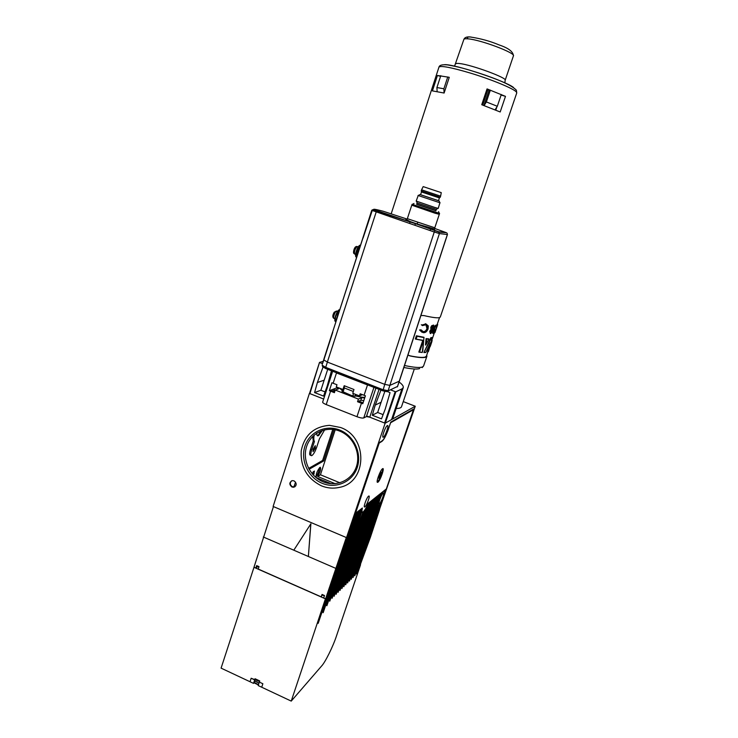 <?xml version="1.0" encoding="UTF-8"?>
<svg xmlns="http://www.w3.org/2000/svg" width="738" height="738" viewBox="0 0 738 738"><rect width="100%" height="100%" fill="white"/><g stroke="black" fill="none" stroke-linecap="round" stroke-linejoin="round"><path stroke-width="1.11" d="M313.512 475.226L314.157 473.095L312.469 474.091M339.72 430.06C353.871 435.577 362.146 453.252 357.229 467.523C352.515 481.877 336.03 489.165 322.192 483.298C308.281 477.643 300.246 460.383 304.923 446.25C309.388 432.034 325.633 424.332 339.72 430.06M323.05 481.766C336.214 487.338 351.897 480.401 356.371 466.748C361.048 453.178 353.179 436.37 339.729 431.121C326.334 425.678 310.873 432.994 306.621 446.518C302.165 459.959 309.812 476.388 323.05 481.766M321.362 485.807C307.036 478.547 300.32 466.877 301.224 450.789C304.462 435.106 313.881 426.629 329.48 425.337L340.559 427.496C368.391 437.053 367.173 482.652 339.24 487.421C333.207 488.74 327.257 488.205 321.362 485.807C327.257 488.205 333.207 488.74 339.24 487.421C367.173 482.652 368.391 437.053 340.559 427.496L329.48 425.337C313.881 426.629 304.462 435.106 301.224 450.789C300.32 466.877 307.036 478.547 321.362 485.807M314.13 435.106C313.622 438.298 313.715 440.42 314.425 441.472L311.657 449.977C310.56 453.658 310.532 455.549 311.574 455.678L311.925 455.549C313.567 454.322 315.144 451.601 316.639 447.376L319.369 438.99L324.646 429.83M322.478 430.42L318.392 435.688C317.239 436.186 316.713 435.328 316.805 433.114M314.905 446.416C313.466 448.243 312.94 449.765 313.318 450.964L313.429 450.927C314.868 449.091 315.394 447.579 315.006 446.379L314.905 446.416M314.425 441.472L313.253 441.001L312.718 436.426M311.067 455.475L310.421 455.208C309.36 455.078 309.388 453.178 310.495 449.507L313.253 441.001M317.672 435.826L321.233 430.863M383.52 491.167L384.443 491.471L384.719 490.207M312.358 473.962L313.133 471.84L314.471 471.065L313.327 475.041M293.798 487.015L295.578 482.135M383.068 493.27C381.38 494.423 377.801 504.358 379.314 503.667L379.563 503.519C381.269 502.292 384.793 492.467 383.29 493.141L383.068 493.27M339.914 482.8L320.449 474.774L317.663 476.462C320.347 471.766 321.205 468.704 320.246 467.274L319.969 467.375C317.275 470.604 315.947 473.971 315.993 477.477L331.039 483.694M291.999 487.052L293.798 487.246C296.87 485.429 296.934 483.289 294.01 480.835L292.276 480.623C289.148 482.412 289.056 484.552 291.999 487.052M294.969 486.739L292.479 486.766C289.951 485.014 289.647 483.039 291.565 480.844M387.302 425.632C385.374 426.499 381.334 438.086 383.253 437.21L383.409 437.136C385.356 436.176 389.341 424.728 387.432 425.577L387.302 425.632M376.906 510.954L377.718 511.13L380.301 503.593L378.751 505.567L376.066 512.532L378.409 505.668L378.253 503.556L374.397 513.952L381.454 492.8M368.253 503.353L367.828 504.312M364.969 509.7L364.24 510.751M362.349 512.089L362.847 512.559L357.035 528.685L356.067 528.583M335.153 483.685L317.663 476.462M334 429.544L323.714 460.918L322.607 460.466L308.622 468.427M309.093 469.285L323.714 460.918M335.218 429.765L320.449 474.774M296.215 484.239L295.744 485.89M355.928 513.141L348.567 534.93L349.305 535.244L356.86 512.393M357.358 511.997L349.305 535.244M357.506 512.061L357.007 512.458M357.865 511.591L350.264 533.491M350.541 533.26L351.279 533.574L358.788 510.862M359.286 510.465L351.279 533.574M359.434 510.53L358.936 510.917M359.775 510.069L352.22 531.84M352.487 531.609L353.216 531.923L360.697 509.34M361.196 508.952L353.216 531.923M361.334 509.017L360.845 509.405M361.048 509.838L354.157 530.198M354.406 529.985L355.135 530.29L361.703 510.908L360.974 510.604M361.703 510.908L355.135 530.29M356.316 528.38L361.528 512.458M361.712 512.449L362.441 512.753M362.847 512.559L357.035 528.685M363.281 511.794L357.958 526.987M358.188 526.784L358.908 527.089L364.424 510.825M365.135 509.774L358.908 527.089M365.734 508.454L359.821 525.41M360.043 525.216L360.762 525.521L367.948 504.358M368.557 503.076L360.762 525.521M368.991 502.735L361.666 523.851M361.878 523.666L362.598 523.962L369.886 502.015M370.347 501.655L362.598 523.962M370.494 501.711L370.033 502.08M370.771 501.314L363.493 522.301M363.696 522.135L364.406 522.43L371.666 500.604M372.118 500.244L364.406 522.43M365.19 521.074L365.734 521.305L372.967 499.571M373.419 499.211L365.734 521.305M373.815 498.888L366.62 519.663M366.804 519.506L367.506 519.801L374.701 498.187M375.144 497.827L367.506 519.801M368.382 518.168L375.541 497.513M368.557 518.021L369.258 518.307L376.417 496.812M376.86 496.462L369.258 518.307M377.247 496.157L370.125 516.692M370.291 516.554L370.993 516.84L378.114 495.466M378.557 495.115L370.993 516.84M378.926 494.82L371.851 515.235M372.007 515.096L372.699 515.392L379.793 494.128M380.227 493.787L372.699 515.392M377.635 505.345L375.245 512.366M377.044 510.844L378.88 505.475M381.371 501.582L378.557 509.561M385.467 489.608L384.443 492.597M348.567 534.93L347.699 535.659M380.587 493.491L373.557 513.796M323.207 361.334L319.499 362.404L309.895 393.622L323.65 399.037L309.397 393.428L273.115 506.452L346.509 537.615L347.257 536.987L378.981 443.215L381.989 441.342C383.935 439.663 386.011 435.78 388.197 429.71L390.771 422.099L413.852 408.917L379.36 509.737L378.677 509.46M379.36 509.737L415.254 406.241L403.252 401.601M319.526 467.744C319.194 471.084 317.958 474.054 315.836 476.665M382.625 491.877L383.068 492.052L380.771 496.176L381.592 492.864M383.068 492.052L383.096 491.499M377.718 511.13L381.094 502.144C383.013 498.205 384.138 494.903 384.48 492.237L385.273 489.931M377.727 505.382L378.317 505.622M375.384 512.246L376.066 512.532M346.509 537.615L385.125 423.225L415.254 406.241M385.125 423.225L366.62 415.946M373.705 513.666L374.397 513.952M315.836 476.849C318.004 474.137 319.277 471.056 319.655 467.615M322.607 460.466L332.792 429.387M412.846 409.498L413.437 409.728L386.343 488.916L368.28 503.298C366.371 507.661 364.692 510.493 363.253 511.812L362.727 512.117C361.869 512.264 361.749 510.899 362.367 508.012L355.246 513.491M382.487 468.778L382.358 468.879C380.255 470.447 376.057 481.776 377.367 482.329L377.921 482.228C380.365 480.623 385.116 466.665 382.487 468.778M364.941 506.84L364.673 506.997C362.995 507.744 366.712 497.375 368.566 496.148L368.815 496.019C370.485 495.29 366.814 505.539 364.941 506.84M413.437 409.728L390.531 422.8M390.587 422.819L388.474 428.889M355.402 513.556L379.378 442.56L382.155 440.835C384.157 439.11 386.278 435.134 388.529 428.907M378.659 476.776L381.131 472.043L380.301 474.488L381.02 473.962L380.799 474.663L378.981 478.362L379.378 476.241L378.659 476.776M377.173 481.204L377.561 481.49C378.742 480.678 380.088 478.206 381.611 474.064C382.644 470.872 382.801 469.267 382.109 469.239L382.053 469.193M379.747 474.894L380.531 475.392M379.092 475.475L379.812 475.927M313.087 449.23L315.274 445.651L315.237 448.114L313.05 451.693L313.087 449.23M273.447 506.6L254.001 567.181L255.865 568.011L258.189 566.295M255.865 568.011L256.63 565.612L259.001 566.655L258.235 569.053L321.233 596.867L322.045 594.441L324.489 595.52L323.678 597.937L325.615 598.795L326.38 598.048L336.962 567.697L346.906 537.282M360.098 565.188L370.485 537.033L360.098 565.188L359.286 565.511M376.85 511.12L358.364 566.885L368.788 538.592L377.948 510.936M358.031 566.738L357.543 567.218M375.19 512.532L356.611 568.592L367.081 540.151L376.288 512.338M356.269 568.454L355.771 568.933M373.502 513.962L354.83 570.326L365.365 541.729L374.609 513.768M354.489 570.179L353.982 570.677M371.795 515.401L353.032 572.079L363.622 543.316L372.911 515.207M352.699 571.932L352.183 572.43M370.07 516.858L351.223 573.841L361.86 544.93L371.196 516.665M350.873 573.694L350.347 574.21M368.327 518.334L349.378 575.64L360.079 546.563L369.452 518.141M349.037 575.483L348.502 576.009M366.555 519.829L347.524 577.448L358.271 548.205L367.699 519.635M347.174 577.3L346.629 577.826M364.664 522.209L345.642 579.275L356.445 549.875L365.919 521.148M345.292 579.127L344.738 579.671M362.856 523.749L343.391 580.981L344.48 580.419L364.221 522.356M343.391 580.981L342.819 581.535M361.02 525.299L341.463 582.854L342.561 582.282L362.404 523.888M341.463 582.854L340.882 583.417M359.166 526.877L339.517 584.754L340.624 584.173L360.568 525.438M339.517 584.754L338.926 585.326M357.284 528.473L337.543 586.673L338.659 586.083L358.705 527.006M337.543 586.673L336.943 587.254M355.384 530.078L335.55 588.61L336.676 588.02L356.823 528.592M335.55 588.61L334.932 589.21M353.465 531.711L333.53 590.575L334.665 589.976L354.913 530.198M333.53 590.575L332.903 591.184M351.519 533.362L331.482 592.568L332.635 591.959L352.985 531.821M331.482 592.568L330.845 593.186M329.775 594.736L330.578 593.961L341.048 563.952L351.03 533.473L350.292 534.072L329.775 594.736L328.77 595.206M347.644 535.843L327.681 596.774L328.493 595.99L339.019 565.815L349.056 535.133M327.321 596.618L326.657 597.263M321.233 596.867L322.46 594.625M363.345 522.725L353.816 552.282L352.958 552.596M347.921 535.604L338.161 566.6L327.681 596.774M349.544 535.041L329.416 594.579M352.054 532.319L331.842 592.725M354 530.668L333.89 590.732M355.91 529.045L335.901 588.767M357.801 527.43L337.903 586.821M359.674 525.843L339.867 584.902M361.528 524.275L341.814 583.011M352.736 553.269L351.067 554.321M354.6 551.563L353.816 552.282L343.742 581.129M365.153 521.185L345.642 579.275M366.814 519.617L347.524 577.448M368.576 518.122L349.378 575.64M370.328 516.646L351.223 573.841M372.053 515.179L353.032 572.079M373.76 513.74L354.83 570.326M375.448 512.31L356.611 568.592M377.118 510.899L358.364 566.885M378.502 509.727L359.766 565.05M378.769 509.497L369.766 537.698L369 537.947M367.303 539.506L368.788 538.592M365.578 541.074L367.081 540.151M363.834 542.661L365.365 541.729M362.072 544.275L363.622 543.316M360.292 545.899L361.86 544.93M358.493 547.541L360.079 546.563M356.666 549.21L358.271 548.205M354.821 550.889L356.445 549.875M349.157 556.065L350.845 555.004M347.229 557.827L348.936 556.747M345.264 559.616L346.998 558.518M343.29 561.424L345.043 560.308M341.279 563.26L343.059 562.125M339.249 565.105L341.048 563.952M337.201 566.987L339.019 565.815M263.309 536.987L293.807 550.188L310.882 523.795L308.373 556.498L336.085 568.5L336.962 567.697M346.297 537.532L325.615 598.795M348.299 535.76L349.037 535.124M352.257 532.402L352.949 531.812M354.194 530.751L354.877 530.179M356.113 529.128L356.777 528.574M358.013 527.522L358.65 526.978M359.886 525.936L360.504 525.41M361.74 524.367L362.33 523.86M363.566 522.818L364.148 522.32M379.563 509.561L370.485 537.033M310.79 523.86L308.373 556.498L293.807 550.188M327.192 596.738L318.179 623.37L326.095 598.324M327.026 596.904L317.93 622.909M329.296 594.699L323.152 612.715L328.207 596.276M329.12 594.865L322.893 612.319M333.41 590.695L329.775 601.184L332.349 592.236M333.244 590.852L329.526 600.852M331.362 592.688L326.879 605.732L330.292 594.238M331.196 592.845L326.62 605.372M341.353 582.965L338.087 592.365L340.347 584.441M341.187 583.121L337.856 592.024M339.397 584.865L336.122 594.321L338.382 586.35M339.24 585.022L335.882 593.979M337.423 586.784L334.13 596.295L336.399 588.287M337.266 586.941L333.88 595.953M335.43 588.73L332.109 598.297L334.388 590.252M335.264 588.887L331.86 597.965M348.926 575.594L345.744 584.773L347.976 577.005M348.77 575.751L345.532 584.413M347.072 577.402L343.862 586.645L346.104 578.832M346.906 577.559L343.65 586.286M345.181 579.238L341.962 588.527L344.203 580.677M345.024 579.395L341.74 588.177M343.281 581.092L340.034 590.437L342.284 582.55M343.115 581.249L339.812 590.086M356.168 568.546L353.059 577.531L355.264 569.911M356.011 568.703L352.865 577.153M354.388 570.28L351.26 579.312L353.474 571.655M354.231 570.437L351.057 578.943M352.589 572.033L349.443 581.11L351.657 573.417M352.432 572.181L349.24 580.741M350.771 573.804L347.607 582.937L349.83 575.197M350.615 573.952L347.395 582.568M359.664 565.142L356.592 574.026L358.779 566.48M359.517 565.299L356.408 573.647M357.93 566.839L354.83 575.769L357.035 568.186M357.773 566.987L354.646 575.391M258.42 566.406L258.89 566.996M259.564 681.451L251.169 678.259L254.665 679.901L255.348 678.877M291.233 701.1L258.199 685.574L259.352 682.096L262.866 683.748L259.352 682.096L259.739 680.934L255.053 678.739L253.521 683.379L221.086 668.139L253.983 567.31L325.421 598.841L291.233 701.1L321.537 666.091C325.209 662.355 333.272 645.999 336.519 635.824L360.55 564.745M324.379 595.861L322.349 594.966M254.665 681.451L253.521 683.379M255.32 678.96L259.684 681.109M262.866 683.748L261.713 687.226M251.16 678.259L250.025 681.737M254.813 681.165L255.182 679.394M254.61 681.109L259.038 683.047M258.512 684.624L254.112 682.465M258.401 684.965L253.992 682.807M258.946 566.839L258.318 566.738M324.434 595.704L322.405 594.81M414.322 369L401.518 406.712C401.112 407.865 399.332 408.465 396.177 408.529M416.407 335.781L423.944 337.284L416.407 335.781L415.319 339.01L423.52 340.393L419.571 352.035L422.284 352.404L419.249 352.192L423.197 340.55L415.78 339.157M422.809 350.688L423.935 337.607L417.09 336.297L416.167 339.028M425.605 352.496L424.055 352.561L425.835 352.432L430.208 342.875L427.902 351.897L428.455 351.491L432.293 337.524M436.075 329.148L434.202 333.133L435.937 329.646L434.95 332.617L437.699 324.582L436.306 328.548L436.887 325.08L436.075 329.148L435.586 328.973L434.544 331.334M439.544 317.598L436.979 324.969M409.036 355.587L409.664 355.753C417.754 357.423 422.994 357.829 425.383 356.98L426.407 356.094L427.8 352.017M428.889 345.864L427.533 352.063L429.498 344.508M420.918 315.477L423.99 315.587C431.961 317.451 437.081 318.143 439.341 317.654L440.291 317.036L516.748 92.97L516.332 91.955C513.759 88.661 491.397 79.409 470.143 73.007C451.176 67.407 440.78 65.442 438.962 67.093L438.944 67.121M426.73 355.163L426.905 356.26L425.872 357.155C423.492 358.013 418.317 357.626 410.328 356.002L407.957 354.996M430.531 344.655L432.182 340.522L430.023 346.832M482.726 105.082L487.892 89.695L487.052 88.911L505.484 96.364L501.12 95.027M483.944 105.525L489.11 90.147L487.892 89.695M495.798 110.1L496.849 107.001M432.422 90.885L444.11 93.034L449.267 77.315L437.45 75.46L432.422 90.885M431.795 341.925L431.951 340.172M433.658 325.061L431.721 325.689L430.798 327.349L430.918 329.591L429.719 331.251L430.715 333.631L432.496 331.565L432.569 329.84L434.018 327.617L433.658 325.061L432.237 325.873L431.315 327.534L431.435 329.785L430.236 331.436M430.918 329.591L431.435 329.785M429.719 331.251L430.208 333.447M431.721 325.689L432.237 325.873M430.798 327.349L431.315 327.534M433.391 331.51L434.802 329.277L434.562 327.644L435.826 325.873L436.038 327.294L436.121 325.034L434.267 327.718L433.123 331.519L433.215 333.558L434.59 331.353L433.492 332.727L433.391 331.51M436.075 326.251L435.586 326.067L435.863 327.331M434.304 326.316L436.121 325.034M434.036 329.831L433.538 329.655L433.464 328.982L433.953 329.157M433.538 329.655L432.634 331.344L433.123 331.519M432.634 331.344L432.726 333.373M437.2 324.406L437.699 324.582M437.145 324.489L437.634 324.665M437.523 323.512L437.551 324.526M415.9 339.148L416.739 335.901L423.935 337.607M422.763 340.486L418.833 352.072L422.127 352.487M426.084 338.604L425.475 345.052L426.352 338.705L428.879 338.871L426.084 338.604L428.935 339.093L426.684 339.065L426.001 344.462L428.843 339.203M430.863 337.644L423.907 352.57L430.863 337.644L432.302 337.515M423.105 332.635C425.217 332.976 426.868 331.749 428.058 328.964L428.298 325.91L426.038 323.973L421.97 324.978L422.477 325.615L425.752 324.821C427.505 325.154 428.105 326.482 427.542 328.825C426.564 331.067 425.208 332.063 423.464 331.805L421.047 329.849L420.199 330.2L423.105 332.635M421.97 324.978L426.038 323.973M421.324 324.738L422.477 325.615M420.199 330.2L419.553 329.96L421.047 329.849M425.974 324.877L426.988 328.622C426.001 330.864 424.636 331.86 422.874 331.593L423.437 331.805M419.553 329.96L422.053 332.303M426.988 328.622L427.542 328.825M487.052 88.911L481.739 104.722L500.189 111.973L505.484 96.364M440.549 76.42L437.45 75.46M432.413 337.866L431.324 338.069L423.907 352.57M433.723 327.589L432.164 329.351L431.73 327.561L433.363 325.901L433.723 327.589L433.363 326.122M432.191 331.556L431.02 332.801L430.623 331.5L431.896 330.19L432.191 331.556L430.632 332.598M431.795 329.157L433.224 327.404M432.431 337.81L428.455 351.491M425.835 352.432L430.208 342.875M426.001 344.462L425.623 345.052M444.101 93.025L443.879 88.781L436.914 87.545L437.127 91.466M443.879 88.781L447.745 76.964M495.069 109.805L497.311 106.272L486.37 101.945L484.091 105.58M497.311 106.272L501.296 94.501M490.346 90.128L486.37 101.945M440.789 75.673L436.914 87.545M407.136 219.103L383.299 211.28C376.122 209.38 372.939 208.817 373.742 209.601L415.605 223.725L416.952 223.918L417.726 222.572L416.933 223.909L410.476 221.658L406.583 219.813L407.339 218.669L434.793 227.784L434.71 229.26L415.623 223.725L438.52 231.704L446.499 232.738L434.691 228.439M412.228 205.229L439.294 214.324L434.793 227.784M327.386 362.081L325.689 367.349L382.948 389.682L388.096 390.716L389.895 385.374L399.415 381.131L389.849 385.393L384.692 384.35L327.358 362.072L323.853 359.959L323.927 358.982M384.692 384.35L434.258 232L371.749 210.302L332.534 332.312M371.749 210.302L372.478 209.795L363.059 238.106M406.038 219.601C404.599 219.537 408.215 220.966 416.887 223.909L416.896 223.918M355.91 256.464C355.384 255.597 355.541 253.78 356.362 251.031C355.467 253.9 355.319 255.855 355.901 256.87L360.043 245.274C358.862 246.188 357.755 248.153 356.722 251.188C355.808 254.223 355.642 256.215 356.214 257.175L356.463 257.359M337.266 316.519L339.24 309.96L335.891 316.012C335.006 318.954 334.877 320.809 335.504 321.574L337.266 316.519M338.705 310.089L339.831 309.637M359.507 245.413L360.605 245.062M363.317 236.824L332.487 332.469M338.899 309.951C338.069 310.255 336.943 312.211 335.522 315.809C334.683 319.369 334.582 321.205 335.227 321.316L335.504 321.574M416.702 204.131L435.974 210.533M439.359 213.356L412.33 204.361M437.772 191.502L424.138 186.926L437.772 191.502M407.339 218.669L411.776 205.182L434.968 213.19L439.294 214.324L439.571 213.494M416.638 204.325L435.909 210.727L436.379 209.334L417.099 202.922L416.638 204.325M418.225 195.505L416.186 201.068L434.756 207.433L438.215 208.393L439.922 202.729M418.031 195.478L440.079 202.812M420.577 194.712L438.501 200.671M420.559 194.767L438.483 200.727L439.414 197.922L421.481 191.963L420.559 194.767M421.527 191.963L421.204 190.939L440.245 197.267L440.623 196.142M421.204 190.939L421.573 189.814L440.614 196.151L441.259 192.627L423.169 186.613L441.259 192.627M384.729 384.36L382.893 390.863L386.611 391.62L397.533 386.426L447.357 234.546L447.08 233.134L447.449 234.536L399.415 381.048M356.233 394.655L355.799 395.992C359.812 397.026 362.856 397.459 364.923 397.275M339.628 388.188L342.284 390.568M342.1 391.38L352.718 396.038L353.52 393.594M353.345 391.472L344.36 387.976L344.194 385.706L342.958 389.479L336.288 386.887L336.98 384.775L331.916 382.764L329.351 390.67L334.397 392.681L335.255 390.051L338.76 388.714L337.967 387.533M335.255 390.051L358.419 399.092L361.703 397.653L364.701 397.948M355.799 395.992L352.718 396.038M344.36 387.976L344 389.083L342.958 389.479M344.194 385.706L353.991 389.516L352.746 393.289L359.471 395.909L362.395 394.655M337.238 389.295L337.829 387.487L329.351 390.67M363.087 402.8L358.862 401.149L357.543 401.73L362.773 403.732L365.411 395.789L360.172 393.788L359.471 395.909M333.133 383.28L336.491 372.958L367.506 384.932L364.065 395.3M391.564 419.599L401.952 388.898L403.252 387.625L392.939 418.086L391.564 419.599L385.273 423.142L384.609 423.022L395.199 391.647L390.513 389.839M395.199 391.647L395.863 391.777L385.273 423.142M401.952 388.898L395.863 391.777M403.252 387.625C403.612 386.361 402.524 384.71 399.978 382.662L399.074 382.136M322.469 363.631L319.849 362.626M384.609 423.022L369.756 417.182L366.417 416.583L363.76 417.92C362.469 418.298 360.199 417.892 356.961 416.712L361.426 403.252M330.569 391.186L326.214 404.572L356.961 416.712M326.214 404.572C323.816 403.585 322.626 402.764 322.654 402.109L332.654 371.251M309.895 393.622L319.508 362.441M357.543 401.73L358.419 399.092M342.967 392.238L344 389.083M380.946 390.107L375.255 405.07L372.284 415.236L381.5 418.861L385.264 408.981L390.042 392.625L387.275 391.555M323.041 367.081L317.386 382.496L314.572 392.57L323.539 396.085L327.128 386.297L331.482 370.799M337.57 388.271L336.971 387.791M333.677 391.306L334.572 388.714L331.021 390.217L334.711 391.712M363.834 400.559L360.836 400.273L358.862 401.149M327.718 369.332L320.882 390.254L325.071 391.896M320.882 390.254L314.572 392.57M323.659 380.365L317.386 382.496M384.784 391.454L377.644 412.487L383.114 414.636M377.644 412.487L372.284 415.236M380.568 402.505L375.255 405.07M360.836 400.273L361.703 397.653M311.657 449.977L310.495 449.507M426.905 356.26L423.584 365.983L422.533 366.943C419.83 367.976 413.824 367.487 404.516 365.494M444.654 64.658C454.35 63.994 505.631 80.986 513.51 87.471M409.664 355.753L410.328 356.002M424.332 352.404L425.854 352.349M422.284 352.321L422.8 350.79M463.87 39.428C464.589 37.537 466.591 36.697 469.866 36.928C480.521 38.505 490.253 41.171 499.063 44.917C508.5 48.062 513.279 51.725 513.408 55.904C516.037 53.099 480.355 39.64 467.957 38.846C465.475 38.625 464.11 38.819 463.87 39.428L454.562 66.18M513.408 55.904L505.17 80.248C507.587 78.034 471.988 64.889 459.82 63.569C457.385 63.256 456.056 63.339 455.853 63.846M471.065 37.038C467.532 36.762 466.527 37.361 468.049 38.846M434.756 229.048L416.905 223.918M323.853 359.959L332.783 332.211M447.449 234.536L439.405 233.568L389.849 385.393M376.62 210.681L327.358 362.072M409.175 221.216L410.199 221.557M438.52 231.704L439.405 233.568L434.258 232L435.097 230.634M373.742 209.601L372.478 209.795L415.614 223.725L439.119 232.119L446.499 232.738M414.774 225.081L415.577 223.734L414.774 225.081M335.559 315.79L338.613 310.283M359.766 245.256C358.52 246.04 357.376 247.959 356.343 251.012L359.397 245.625M335.163 320.818C334.646 320.071 334.766 318.41 335.541 315.836M336.842 311.141L335.384 312.109C333.631 315.523 333.216 317.644 334.13 318.465L334.849 318.733M357.487 246.64L357.137 246.52C355.024 248.798 354.185 251.317 354.6 254.084L354.775 254.149M322.275 364.221L323.871 360.024M386.343 391.546L382.893 390.863M325.716 368.548L382.791 390.826L325.716 368.548L325.689 367.349L322.202 365.218L322.598 366.648L325.596 368.502M387.967 391.002L397.533 386.426L399.415 381.131M354.904 396.371L355.559 394.387M373.945 387.367L363.76 417.92M366.417 416.583L375.9 388.133M379.055 389.369L369.756 417.182M334.222 389L333.456 391.223M318.964 435.319L317.81 435.844M294.277 486.96L293.798 487.246M361.565 512.356L362.487 512.744M377.173 481.859L377.367 482.329M258.946 683.323C257.304 681.884 255.855 681.257 254.601 681.451M424.027 337.432L422.274 352.441M434.248 333.124L431.601 340.873M430.337 346.214L429.83 347.035M391.195 213.799L438.962 67.093C439.461 65.147 442.293 64.418 447.449 64.898C459.866 67.029 466.914 69.298 478.325 72.85C499.156 79.649 511.84 85.423 516.369 90.184L516.748 92.97M423.584 365.983L422.182 367.625M390.688 215.385L390.208 216.852M425.309 323.733L425.909 323.954M422.874 331.593L423.464 331.805M419.636 368.576C417.274 369.461 412.007 369.101 403.861 367.478M409.572 355.734L410.245 355.984M431.702 342.201L430.411 345.993M428.926 339.111L425.854 344.794M505.17 80.248L504.829 82.877M409.608 223.346L410.088 221.88M430.07 230.514L430.568 229.029M323.899 359.065L332.404 332.607M338.963 309.932L339.554 309.656M333.797 318.346C332.368 317.266 332.506 315.227 334.203 312.229L336.5 311.012L337.561 311.408M353.889 253.485C352.81 253.097 354.194 245.717 357.137 246.52L358.207 246.898M414 203.494L412.173 204.435M411.776 205.182L412.053 204.343M417.201 202.922L416.343 201.17M419.968 194.592L418.142 195.542M423.169 186.613L421.582 189.823M439.368 197.895L440.171 197.258M439.064 200.939L439.959 202.802M436.287 209.269L438.012 208.374M438.538 211.649L439.433 213.503M323.834 359.388L322.248 364.304M397.201 386.952L397.671 386.288M341.989 391.472L342.672 389.369M319.499 362.404L309.554 393.391"/></g></svg>
